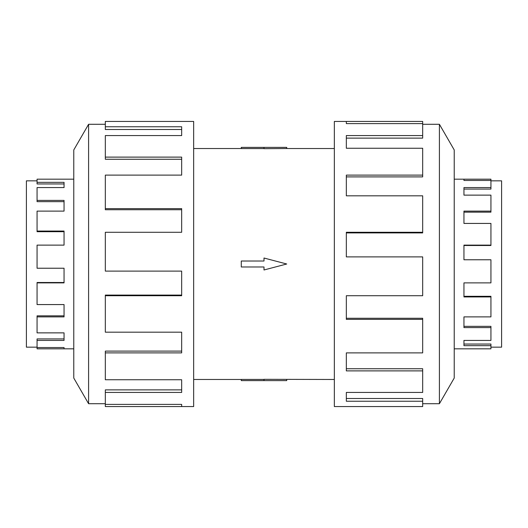 <?xml version="1.0" encoding="UTF-8"?>
<svg xmlns="http://www.w3.org/2000/svg" width="528" height="528" viewBox="0 0 528 528"><rect width="100%" height="100%" fill="white"/><g stroke="black" fill="none" stroke-linecap="round" stroke-linejoin="round"><path stroke-width="0.79" d="M193.657 148.526L241.283 148.526M241.283 379.474L193.657 379.474M334.343 379.474L264 379.322L264 380.629L241.283 380.629L241.283 379.434L264 379.434M264 148.566L241.283 148.566L241.283 147.371L286.717 147.371L286.717 148.526L334.343 148.526M286.717 148.526L264 148.678L264 147.371M490.934 180.84L501.6 180.84L501.6 347.16L490.934 347.16M490.934 187.579L490.934 189.077L463.947 189.077L463.947 195.129L463.947 187.579L490.934 187.579L490.934 180.464L463.947 180.464L463.947 179.177L490.934 179.177L490.934 180.464M490.934 211.114L490.934 212.15L463.947 212.15L463.947 223.43L463.947 211.114L490.934 211.114L490.934 195.129L463.947 195.129M490.934 245.124L490.934 245.494L463.947 245.494L463.947 259.769L463.947 245.124L490.934 245.124L490.934 223.43L463.947 223.43M463.947 282.876L463.947 296.3L490.934 296.3L490.934 296.947L463.947 296.947L463.947 282.876L490.934 282.876L490.934 259.769L463.947 259.769M463.947 316.886L463.947 326.35L490.934 326.35L490.934 327.598L463.947 327.598L463.947 316.886L490.934 316.886L490.934 296.947M463.947 340.421L463.947 344.051L490.934 344.051L490.934 345.655L463.947 345.655L463.947 340.421L490.934 340.421L490.934 327.598M454.225 179.177L463.947 179.177L463.947 180.464M490.934 345.655L490.934 348.823L454.225 348.823M37.066 180.84L26.4 180.84L26.4 347.16L37.066 347.16M73.775 179.177L37.066 179.177L37.066 183.949L64.053 183.949L64.053 187.579L37.066 187.579L37.066 201.65L64.053 201.65L64.053 211.114L37.066 211.114L37.066 231.7L64.053 231.7L64.053 245.124L37.066 245.124L37.066 268.231L64.053 268.231L64.053 282.876L37.066 282.876L37.066 304.57L64.053 304.57L64.053 316.886L37.066 316.886L37.066 332.871L64.053 332.871L64.053 340.421L37.066 340.421L37.066 348.823L73.775 348.823M422.677 403.709L439.408 403.709L454.225 378.048L454.225 149.952L439.408 124.291L422.677 124.291M346.328 123.605L346.328 121.44L422.677 121.44L422.677 123.605L346.328 123.605L346.328 121.44L334.343 121.44L334.343 406.56L422.677 406.56L422.677 401.234L346.328 401.234L346.328 392.443L346.328 398.488L422.677 398.488L422.677 401.234M105.323 403.709L88.592 403.709L73.775 378.048L73.775 149.952L88.592 124.291L105.323 124.291M88.592 403.709L88.592 124.291M105.323 126.766L181.672 126.766L181.672 135.557L181.672 129.512L105.323 129.512L105.323 121.44L193.657 121.44L193.657 406.56L105.323 406.56L105.323 404.395L181.672 404.395L181.672 406.56L181.672 404.395M181.672 135.557L105.323 135.557L105.323 157.113L181.672 157.113L181.672 175.118L105.323 175.118L105.323 208.626L181.672 208.626L181.672 232.28L105.323 232.28L105.323 271.108L181.672 271.108L181.672 295.72L105.323 295.72L105.323 332.178L181.672 332.178L181.672 352.882L105.323 352.882L105.323 379.751L181.672 379.751L181.672 392.443L105.323 392.443L105.323 404.395M105.323 392.443L105.323 389.875L181.672 389.875L181.672 379.751M105.323 352.882L105.323 351.107L181.672 351.107L181.672 332.178M105.323 295.72L105.323 295.086L181.672 295.086L181.672 271.108M181.672 232.28L181.672 209.735L105.323 209.735L105.323 208.626M181.672 175.118L181.672 159.251L105.323 159.251L105.323 157.113M346.328 392.443L422.677 392.443L422.677 370.887L346.328 370.887L346.328 352.882L346.328 368.749L422.677 368.749L422.677 370.887M346.328 352.882L422.677 352.882L422.677 319.374L346.328 319.374L346.328 295.72L346.328 318.265L422.677 318.265L422.677 319.374M346.328 295.72L422.677 295.72L422.677 256.892L346.328 256.892L346.328 232.28L422.677 232.28L422.677 232.914L346.328 232.914L346.328 256.892M422.677 232.28L422.677 195.822L346.328 195.822L346.328 175.118L422.677 175.118L422.677 176.893L346.328 176.893L346.328 195.822M422.677 175.118L422.677 148.249L346.328 148.249L346.328 135.557L422.677 135.557L422.677 138.125L346.328 138.125L346.328 148.249M422.677 135.557L422.677 123.605M439.408 124.291L439.408 403.709M64.053 268.231L64.053 282.506L37.066 282.506L37.066 282.876M64.053 304.57L64.053 315.85L37.066 315.85L37.066 316.886M64.053 332.871L64.053 338.923L37.066 338.923L37.066 340.421M37.066 347.536L64.053 347.536L64.053 348.823L64.053 347.536M37.066 231.053L64.053 231.053L64.053 245.124M37.066 200.402L64.053 200.402L64.053 211.114M37.066 182.345L64.053 182.345L64.053 187.579M264 380.629L286.717 380.629L286.717 379.474M264 266.99L264 269.98L286.717 264L264 258.02L264 261.01L241.283 261.01L241.283 266.99L264 266.99"/></g></svg>
